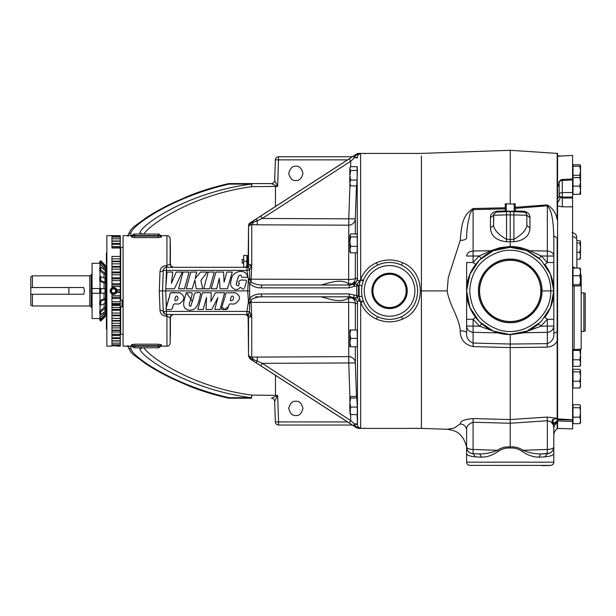 <?xml version="1.0" encoding="UTF-8"?>
<svg xmlns="http://www.w3.org/2000/svg" width="616" height="616" viewBox="0 0 616 616"><rect width="100%" height="100%" fill="white"/><g stroke="black" fill="none" stroke-linecap="round" stroke-linejoin="round"><path stroke-width="0.92" d="M330.515 296.804L344.644 296.804M402.741 262.778C426.133 271.979 426.172 309.81 402.741 319.026C393.955 322.761 385.162 322.761 376.368 319.026C368.899 315.577 363.663 310.002 360.676 302.317L360.576 301.778C358.597 300.269 357.557 300.816 357.457 303.426L357.419 303.488A6.707 6.707 90 0 0 354.239 297.805L350.596 296.804L262.863 296.804C258.728 296.635 254.862 297.559 251.259 299.569L251.236 299.584A2.949 1.371 -136.4 0 1 249.657 298.098C253.037 295.164 256.903 293.786 261.261 293.955L348.995 293.909L358.512 295.988L359.128 296.658L359.128 285.146L360.676 279.487C363.64 271.818 368.876 266.251 376.368 262.778C385.154 259.043 393.947 259.043 402.741 262.778L401.401 265.049C393.501 261.615 385.601 261.615 377.716 265.049C370.932 268.283 366.166 273.373 363.425 280.334L361.962 285.555L361.484 290.898L361.962 296.242L363.24 300.97L360.576 301.771L357.064 297.474L358.512 295.988L358.512 285.816L357.064 284.33L360.576 280.034L363.24 280.834L360.576 280.026C358.597 281.535 357.557 280.981 357.457 278.378L357.126 166.659M355.332 346.77L355.332 362.97L348.779 362.97L348.625 302.364L251.097 302.364L251.236 299.584A2.949 1.363 -136.3 0 1 249.642 298.121L249.657 283.707A2.949 1.371 -43.6 0 1 251.259 282.236C254.847 284.245 258.72 285.162 262.863 285L350.596 285L354.477 283.884L357.064 284.33M349.572 296.804C355.986 298.106 356.41 303.095 352.414 297.975L348.625 298.021C339.824 303.811 328.182 298.252 320.874 296.804M347.501 296.804A3.219 1.679 64.6 0 0 348.625 298.021L348.625 302.364A6.707 1.147 180 0 1 355.332 303.472L355.332 329.999M357.419 303.488L355.332 303.472A6.707 6.707 -90 0 0 352.414 297.975A3.219 2.472 -57 0 1 351.767 297.212M349.896 413.813L350.643 414.583L357.295 414.583L357.28 407.068L356.756 396.488L350.643 396.488L349.896 397.258L348.779 362.97L262.254 363.34L350.766 420.589L354.308 423.854L354.485 424.932L356.934 427.304L360.676 427.958L358.512 428.297A2.949 2.033 -92 0 1 357.064 427.365M357.295 408.3L357.349 413.813M251.751 357.111L251.751 316.501L247.131 314.507A3.219 2.479 -90 0 0 249.565 311.904L251.751 316.501L248.132 317.671L248.533 354.862A3.219 3.219 0 0 0 248.571 355.27L248.602 356.271L250.073 358.897L248.602 356.102L250.058 358.158A2.949 0.639 -57.8 0 0 250.073 358.712L252.29 360.175L250.104 358.735L250.466 358.335C249.896 357.203 250.335 356.803 251.775 357.134L251.775 357.134A3.219 3.172 179.9 0 1 251.728 357.134L348.625 356.625A6.707 6.576 180 0 1 355.332 362.97L356.479 396.488M357.103 414.583L357.457 424.701A6.707 0.747 -2 0 0 354.477 424.193L354.392 426.264M357.295 338.384L357.295 346.77L350.643 346.77L349.896 342.573L350.643 338.384L357.295 338.384L357.157 329.999L349.896 329.999L349.896 334.195L350.643 329.999M357.295 334.742L357.295 346.3M356.949 398.028L350.643 398.028L349.896 397.258L349.896 402.548L350.643 398.028M349.957 414.029L350.643 407.068L349.896 402.548L349.896 410.826L350.643 414.583M357.28 407.068L350.643 407.068M349.896 412.127L349.896 406.729M349.757 406.729L349.896 405.628M349.896 404.265L349.896 397.705M251.236 299.584L249.803 302.248L248.525 301.809L249.642 298.121M249.803 302.248L248.494 302.364L247.694 290.898L165.719 290.898L166.312 307.669L169.662 295.873C169.492 290.49 176.099 293.547 179.656 292.739L172.118 292.785C169.092 291.984 170.193 296.565 168.876 298.244L165.766 308.878C166.251 309.532 167.267 309.725 168.83 309.463C172.21 310.502 172.495 307.669 173.258 305.143C173.851 302.602 177.755 304.982 179.71 303.519C185.247 299.561 185.224 295.965 179.656 292.739M248.518 301.979L249.773 302.364A3.219 0.547 2.3 0 1 251.097 302.364L251.112 302.625A3.219 0.554 -8.6 0 0 249.719 302.887L248.471 303.211L248.494 302.364M255.679 296.804L262.863 296.804A2.949 1.602 -90 0 1 261.261 293.955M350.596 296.804A2.949 1.602 -90 0 1 348.995 293.909M357.064 297.474L354.239 297.805A2.949 1.394 -58.9 0 1 354.185 295.372M363.24 300.97L363.425 301.47L360.676 302.317L360.676 427.958C358.651 427.781 357.58 426.695 357.457 424.701L357.457 303.426A6.707 6.661 17.1 0 0 354.477 297.921L354.485 297.651M356.934 297.428A2.949 1.594 -84.8 0 1 356.764 295.888L356.764 285.916A2.949 1.594 -95.2 0 1 356.934 284.376M363.24 300.978L360.576 301.778L359.128 296.658L361.962 296.242M363.425 301.47C366.189 308.447 370.947 313.544 377.716 316.755C385.608 320.189 393.509 320.189 401.401 316.755A28.436 28.436 0 0 1 377.716 316.755L376.368 319.026M402.741 319.026L401.401 316.755C411.873 311.326 417.286 302.71 417.633 290.898C417.271 279.071 411.858 270.455 401.401 265.049A28.436 28.436 0 0 0 377.716 265.049L376.368 262.778M371.879 290.898A17.679 17.679 0 0 0 389.558 308.577A17.679 17.679 0 0 0 407.238 290.898A17.679 17.679 0 0 0 389.558 273.219A17.679 17.679 0 0 0 371.879 290.898M389.558 274.074A16.832 16.832 0 0 0 372.726 290.898A16.832 16.832 0 0 0 389.558 307.731A16.832 16.832 0 0 0 406.391 290.898A16.832 16.832 0 0 0 389.558 274.074M389.558 307.546A16.647 16.647 0 0 1 372.911 290.898A16.647 16.647 0 0 1 389.558 274.259A16.647 16.647 0 0 1 406.198 290.898A16.647 16.647 0 0 1 389.558 307.546M421.413 153.407L358.512 153.407L360.676 153.846L357.064 154.431A2.949 2.033 -88 0 1 358.512 153.5L356.741 154.031M460.252 423.885C460.314 421.028 464.595 419.257 473.088 418.572L510.21 419.558L510.21 423.238L473.088 422.26C468.368 423.947 466.212 426.595 466.612 430.199C466.258 426.465 464.133 424.362 460.252 423.885L454.223 428.074L447.201 429.29L421.413 428.382L358.512 428.397L356.764 427.881L356.934 427.304M421.413 428.397L421.413 156.041M359.682 428.236L360.245 428.182M557.164 418.749L557.164 421.051L553.106 423.308L552.56 423.069L552.683 423.462L552.159 422.414L552.406 419.804L556.579 418.226L547.123 417.086L510.21 419.558L510.21 344.044L547.331 343.643L547.123 347.155L510.21 347.578L473.088 346.592C464.595 344.698 460.314 339.439 460.252 330.8C459.128 317.101 449.203 304.882 447.201 290.891L448.255 277.639L460.221 240.409C461.407 228.882 461.369 215.631 473.103 208.539L505.259 207.785M510.225 203.78L510.24 150.304L421.413 153.399M421.413 193.547L421.413 290.891L447.201 290.891M460.252 330.8C464.133 330.938 466.258 331.57 466.62 332.694L466.62 326.064L473.088 326.064L473.088 319.273L475.537 317.317M553.807 319.281L553.807 326.072C553.445 329.76 551.282 331.839 547.331 332.309L547.331 343.643C552.082 341.688 554.238 338.269 553.807 333.379L553.807 326.072L547.331 326.072L547.331 319.281L553.807 319.281L553.807 290.906L550.496 307.577L541.056 321.714L526.926 331.162L509.809 334.496L493.247 331.062L479.24 321.583L469.9 307.484L466.62 290.898L469.892 274.328L479.217 260.245L493.193 250.766L510.171 247.301L526.873 250.612L541.025 260.06L550.488 274.212L553.807 290.906C553.753 300.493 550.781 309.301 544.883 317.325L547.331 319.281L540.817 326.226L523.1 332.879L510.21 334.719L497.328 332.879L473.088 332.301C469.138 331.832 466.982 329.752 466.62 326.064L466.62 290.744M460.221 240.409C464.11 240.225 466.243 239.424 466.628 237.999L466.628 237.999C466.612 233.364 467.059 228.374 467.975 223.015L469.554 215.908C469.769 213.714 470.955 211.611 473.103 209.617L473.096 256.048L479.171 255.956L481.204 258.358M466.62 262.516L466.62 290.891L466.62 262.516L473.096 262.516L479.171 255.956L490.883 250.735L492.107 251.243M466.62 319.273L473.088 319.273L479.602 326.218L473.088 326.064L473.088 343.035C468.345 340.979 466.181 337.53 466.62 332.694L466.62 290.898C466.027 314.045 486.655 334.865 509.809 334.496M481.604 323.793L479.602 326.218L498.105 332.779M506.768 334.357L505.998 334.288M473.088 346.592L473.088 343.035L510.21 344.044L510.21 334.496L522.314 332.779C527.997 331.231 533.502 328.236 538.823 323.8L540.817 326.226L547.331 326.072L547.331 332.309L522.314 332.779M478.424 290.898C477.993 307.938 493.254 323.123 510.217 322.699C527.211 323.107 542.419 307.962 542.011 290.898C542.442 273.858 527.18 258.674 510.217 259.105C493.224 258.697 478.016 273.843 478.424 290.898M510.217 260.098A30.8 30.8 0 0 0 479.417 290.898A30.8 30.8 0 0 0 510.217 321.706A30.8 30.8 0 0 0 541.017 290.898A30.8 30.8 0 0 0 510.217 260.098M510.217 321.521A30.615 30.615 0 0 1 479.595 290.898A30.615 30.615 0 0 1 510.217 260.283A30.615 30.615 0 0 1 540.833 290.898A30.615 30.615 0 0 1 510.217 321.521M542.011 290.898L553.807 290.906C553.761 281.312 550.789 272.503 544.89 264.48L547.339 262.524L553.815 262.524L553.815 235.836L557.164 238.061L557.164 429.09C555.293 429.96 554.177 431.878 553.807 434.85L553.807 434.842M539.231 258.366L528.328 251.243L529.552 250.735L541.264 255.963L547.339 262.524L547.339 256.056L553.815 256.056C553.445 253.076 551.289 251.397 547.339 251.02L547.339 256.056L541.264 255.963L539.231 258.366M504.943 247.624L510.217 247.301C514.645 247.501 514.183 247.278 519.712 248.348L528.328 251.243M505.79 247.532L506.545 247.455M507.807 247.37L509.039 247.316M553.807 290.906L553.815 262.524M475.544 264.472L473.096 262.516L473.096 256.048L466.62 256.048C466.99 253.068 469.146 251.39 473.096 251.012L490.883 250.735L500.107 247.632L510.217 246.5C517.224 246.6 523.669 248.009 529.552 250.735L547.339 251.02L547.347 205.767L515.184 208.393M510.217 247.301L510.217 241.703L506.529 241.765C496.219 240.517 490.867 235.905 490.482 227.92L490.482 217.664L493.593 215.246L493.801 214.099L496.696 212.027L506.537 211.688L506.537 214.907L493.593 215.246L493.585 225.502L490.482 227.92M515.184 210.934L523.754 211.234C527.912 212.058 529.983 214.206 529.96 217.671L529.96 227.928C529.575 235.905 524.224 240.517 513.906 241.765L510.217 241.703L510.225 211.558L524.616 212.181L526.349 213.506L526.857 215.254L529.96 217.671M523.754 211.234L523.754 212.035C525.648 212.274 526.68 213.344 526.857 215.254L513.906 214.907L513.913 211.688M502.849 211.819L510.225 211.558M506.806 203.78L506.267 204.104L506.267 211.234L514.183 211.234L514.183 204.104L505.259 203.78L505.259 211.558M515.184 211.558L515.184 203.78L513.644 203.78M506.267 211.234L505.259 211.234M506.267 204.104L505.259 204.104M515.184 211.234L514.183 211.234M515.184 204.104L514.183 204.104M529.96 227.928L526.857 225.51C526.126 230.122 521.806 234.735 513.906 239.347L513.906 241.765M506.529 241.765L506.529 239.347C498.629 234.727 494.317 230.115 493.585 225.502L493.801 214.099M523.754 212.035L517.594 211.819L523.754 212.035M496.696 212.027L496.696 211.234L505.259 210.934M490.482 217.664C490.459 214.206 492.531 212.058 496.696 211.234M515.184 207.322L547.139 204.897L547.347 205.767C552.968 211.727 553.214 225.464 553.815 235.836L553.807 333.379L557.164 331.662L557.164 237.868M547.123 347.155C551.513 346.808 554.854 344.837 557.164 341.241L557.164 331.662M547.139 204.897C552.737 208.116 556.079 213.036 557.164 219.658L557.164 153.407L557.565 153.407L557.565 428.397L572.587 428.921L572.587 419.912L557.565 419.719M557.164 341.241L557.164 418.187M556.602 418.58L557.164 418.541M547.123 417.086L547.331 420.743C551.59 421.475 553.745 424.054 553.807 428.49C553.853 426.141 554.97 424.285 557.164 422.938L557.164 422.106L553.776 424.332L552.775 424L552.329 420.112M481.604 457.141L479.602 453.923C485.447 453.992 491.352 452.783 497.32 450.304C503.233 446.939 504.527 446.923 510.21 446.862L510.21 423.238L547.331 420.743L547.331 449.457L523.092 450.304C519.242 447.732 514.945 446.585 510.21 446.862L510.21 448.048C505.782 447.732 501.747 448.879 498.105 451.482C492.423 455.309 486.917 457.188 481.604 457.141L475.537 456.91C469.646 456.248 466.674 455.101 466.62 453.468L466.612 462.169C466.789 464.071 467.829 465.142 469.723 465.388L550.696 465.396C552.598 465.149 553.63 464.079 553.807 462.177C553.63 464.079 552.598 465.149 550.696 465.396L542.011 465.696M544.883 456.918L538.815 457.149L540.817 453.93L549.487 453.268L551.605 451.967L553.16 449.865L553.807 447L553.807 453.476C553.753 455.108 550.781 456.256 544.883 456.918L547.331 453.699L540.817 453.93C534.973 453.992 529.067 452.783 523.092 450.304L522.314 451.482C518.672 448.879 514.637 447.732 510.21 448.048M538.815 457.149C533.495 457.195 527.997 455.309 522.314 451.482M540.817 453.93L547.331 453.699C551.235 453.23 553.391 450.997 553.807 447L553.807 447.216M547.339 453.699L547.331 449.457C551.282 449.272 553.438 448.456 553.807 447L553.807 462.177L466.612 462.169L466.612 446.993C466.982 448.448 469.138 449.272 473.088 449.457L473.088 453.692C469.138 453.191 466.982 450.958 466.612 446.993L466.612 430.199L466.612 446.993C467.028 450.989 469.184 453.222 473.088 453.692L475.537 456.91M553.807 447.154L553.807 453.515M473.088 418.572L473.088 449.457L497.32 450.304L498.105 451.482M473.088 453.692L479.602 453.923L473.088 453.692M557.164 422.946L557.164 422.106M557.164 408.5L557.164 416.416M557.565 205.89L557.565 198.491A6.707 4.451 0 0 0 559.174 195.595L560.106 197.235L562.285 197.99L562.285 206.822L557.565 205.89M553.776 424.332L553.106 423.308L553.106 419.434M553.638 423.685L552.336 422.953M552.56 423.069L552.329 422.538M552.683 423.462L552.29 422.33L552.683 423.462M552.067 420.728L552.329 422.899M552.329 419.804L552.29 422.33M552.259 420.613L552.544 419.704L552.259 420.613M552.775 424L552.159 422.414M557.164 419.519L557.164 418.595L553.361 419.327L552.298 420.228L552.329 419.765M557.164 179.533L557.164 153.407L510.24 150.304M360.606 153.731L360.676 279.487L363.425 280.334M354.485 284.153L354.285 286.363L358.512 285.816L359.128 285.146L361.962 285.555M357.426 423.939L354.308 423.854A2.949 1.332 -57.9 0 0 354.277 426.195L356.764 427.789L354.285 426.195L354.485 424.932M358.512 428.397L356.764 427.789M354.277 426.195L349.226 422.969L350.766 420.589L350.55 414.53M349.226 422.969L260.722 365.712L262.254 363.34L257.326 361.107A2.949 0.585 -56.6 0 1 255.786 362.485L252.29 360.175A2.949 0.624 -56.4 0 0 253.238 359.551L257.326 361.107L257.195 356.987M260.722 365.712L255.786 362.485M250.058 358.158L253.238 359.551A6.707 2.171 -93.2 0 0 251.775 357.134M357.419 278.317A6.707 6.707 90 0 1 354.239 283.999A2.949 1.394 -121.1 0 0 354.185 286.425L354.477 283.884A6.707 6.661 162.9 0 0 357.457 278.378L355.332 278.332A6.707 6.707 -90 0 1 352.414 283.83C356.402 278.709 355.994 283.691 349.572 285M354.185 286.425L348.995 287.895A2.949 1.602 -90 0 1 350.596 285M348.995 287.895L261.261 287.849A2.949 1.602 -90 0 1 262.863 285L268.538 285M261.261 287.849C256.903 288.019 253.037 286.64 249.657 283.707L249.642 283.683A2.949 1.363 -43.7 0 1 251.236 282.22L251.259 282.236M249.803 279.556L251.236 282.22L251.097 279.441A3.219 0.547 -2.3 0 1 249.773 279.441L248.518 279.826M249.642 283.683L248.44 279.98L246.908 270.401L249.457 269.947L249.719 278.917A3.219 0.554 -171.4 0 0 251.112 279.179L348.625 279.441A6.707 1.147 180 0 0 355.332 278.332L355.332 252.876M249.441 290.898L247.694 290.898L248.471 278.594L249.719 279.171L248.471 278.594L248.494 279.441M357.064 154.431L356.764 153.923A3.219 3.219 0 0 1 358.512 153.407M356.934 154.493L354.485 156.872L354.285 155.602L356.764 154.015M354.485 156.872L354.285 155.602A2.949 1.332 -122.1 0 0 354.308 157.942L350.766 161.207L349.226 158.836L354.277 155.609M360.676 153.846C358.651 154.023 357.58 155.109 357.457 157.103A6.707 0.747 -178 0 1 354.477 157.611L357.426 157.858M350.573 166.751L350.766 161.207L262.254 218.464L260.722 216.093L349.226 158.836M320.874 285C328.143 283.583 339.778 277.978 348.625 283.784L348.779 218.834L262.254 218.464L257.326 220.697A2.949 0.585 -123.4 0 0 255.786 219.311L260.722 216.093M356.464 185.878L355.332 218.834A6.707 6.576 180 0 1 348.625 225.171L257.195 224.817L257.326 220.697L253.238 222.253A2.949 0.624 -123.6 0 0 252.29 221.629L255.786 219.311M250.058 223.647L248.602 225.702L250.073 223.092A2.949 0.639 -122.2 0 0 250.058 223.647L250.466 223.469C249.896 224.601 250.335 225.002 251.775 224.671L251.728 224.671A3.219 3.172 0.1 0 1 251.775 224.671A6.707 2.171 -86.8 0 0 253.238 222.253L250.466 223.469L250.104 223.069L252.29 221.629M251.728 224.671C249.734 225.071 248.687 225.803 248.571 226.865L248.602 225.533A3.219 3.219 0 0 1 250.073 222.907L250.104 223.069M248.602 356.271L248.571 354.931C248.679 355.994 249.734 356.726 251.728 357.134L251.189 357.165M250.073 222.907L356.764 153.923M248.595 226.857L248.602 225.533M251.775 224.671L257.195 224.817M357.295 168.715L357.349 171.171M275.468 285L290.498 285M170.386 336.097L170.386 317.663L170.147 343.058A3.219 3.219 0 0 1 166.928 346.169L166.928 316.254L166.436 316.254C162.601 315.9 160.453 313.944 160.006 310.379L159.282 290.898L160.006 271.425C160.46 267.852 162.609 265.896 166.436 265.55L170.386 264.141L170.386 245.707L170.386 264.141L171.279 266.358L173.504 267.29L171.279 266.358M170.455 264.78L170.609 265.319M170.909 265.896L171.256 266.335M170.447 317.04L170.147 317.671L166.928 316.254L166.928 314.507M247.301 266.412L247.162 255.432L243.697 255.432L243.666 267.182L243.666 255.432M246.87 267.182L246.87 255.432M245.969 267.182L243.697 267.182M246.87 261.307L243.697 261.307M243.543 259.79L242.204 259.428L242.204 263.186L243.543 262.824M245.145 267.29L247.955 265.373L248.132 264.133L248.533 226.934L248.533 264.118L251.751 265.304L251.751 224.694M173.427 267.29L172.842 267.221M245.846 314.591L247.894 316.247M246.439 314.791L245.969 314.622M268.538 296.804L262.863 296.804L268.538 296.804M127.697 236.136L129.314 235.474L130.815 235.635L123.084 235.635L123.084 346.169L130.815 346.169L129.314 346.331L127.697 345.668C131.77 355.163 131.716 353.053 145.415 363.532C152.637 368.399 161.692 373.481 172.572 378.778L188.226 385.678C200.362 390.667 213.752 394.825 228.413 398.136L228.413 398.136A3.219 1.001 -77.7 0 0 229.098 397.69L229.098 398.213L251.266 398.213A3.219 0.57 90 0 0 251.836 395.102C193.285 387.41 150.127 357.511 143.913 347.855L143.682 347.778M158.289 347.778A1.609 1.609 0 0 0 159.891 346.354A1.609 1.609 0 0 1 158.289 347.778L158.289 347.778A1.609 1.609 0 0 0 159.891 346.354L159.891 346.354A1.609 1.571 6.6 0 1 161.484 344.96L161.076 346.169L166.928 346.169M130.815 346.169L131.778 346.169L131.562 344.714L134.627 344.182L158.235 344.182L161.292 344.714A1.609 1.471 -57.7 0 0 159.79 346.223L158.235 345.684L134.627 345.684L133.071 346.223L133.272 347.162A1.609 1.609 -30.1 0 0 132.009 346.554L131.778 346.169A1.609 1.609 150 0 1 133.171 346.97A1.609 1.609 150 0 0 131.778 346.169L130.815 346.169L130.908 348.664C131.293 355.748 172.095 384.808 229.098 397.69L251.266 397.69C186.771 389.358 139.678 355.825 139.955 348.664L139.986 347.778M158.235 237.614L158.235 235.582L159.79 235.582A1.609 1.471 -122.3 0 0 161.292 237.091L158.235 237.614L134.627 237.614L131.562 237.091L132.009 235.25A1.609 1.609 -149.9 0 0 133.272 234.642L133.071 235.582L134.627 236.12L158.235 236.12L159.891 235.451A1.609 1.571 173.4 0 0 161.484 236.837L161.076 235.635L166.928 235.635C168.83 235.812 169.901 236.844 170.147 238.746L170.147 264.133A3.219 3.219 90 0 0 173.365 267.29M159.891 346.354L158.235 346.223L158.235 347.778L134.565 347.778A1.609 1.609 0 0 1 132.971 346.354A1.609 1.571 173.4 0 0 131.37 344.96M131.562 344.714A1.609 1.471 -122.3 0 1 133.071 346.223L158.235 346.223L158.235 344.182M131.816 346.223A1.609 1.609 148.8 0 1 133.195 347L132.009 346.554M132.463 235.189L133.195 234.804A1.609 1.609 0 0 1 134.565 234.026L158.289 234.026L158.235 235.582L133.071 235.582A1.609 1.471 -57.7 0 1 131.562 237.091M132.009 235.25L132.502 235.173M134.534 234.026L133.272 234.642A1.609 1.609 -90 0 1 134.534 234.026L134.565 234.026A1.609 1.609 0 0 0 132.971 235.451A1.609 1.571 6.6 0 1 131.37 236.837M133.171 234.827A1.609 1.609 30 0 1 131.778 235.635L130.815 235.635L131.778 235.635A1.609 1.609 -150 0 0 133.171 234.827L133.171 234.835M133.195 347A1.609 1.609 0 0 0 134.565 347.778L134.534 347.778A1.609 1.609 90 0 1 133.272 347.162L134.534 347.778M158.289 234.026A1.609 1.609 0 0 1 159.891 235.451A1.609 1.609 0 0 0 158.289 234.026A1.609 1.609 0 0 1 159.891 235.451M173.365 314.507A3.219 3.219 -90 0 0 170.147 317.671L170.147 343.058M160.006 310.379A3.219 1.132 -2 0 1 163.225 311.403L162.509 290.898L163.225 311.403L165.073 314.206M163.294 269.831L162.509 290.898L159.282 290.898M165.727 267.375L166.436 267.29A3.219 3.219 0 0 0 163.225 270.401A3.219 1.132 2 0 1 160.006 271.425M164.534 267.921L164.079 268.322M163.717 268.784L163.463 269.292M143.682 234.026L143.928 234.026A20.12 15.3 170.5 0 1 143.913 233.949C150.127 224.293 193.285 194.386 251.836 186.694A3.219 0.578 83.2 0 0 251.266 184.107L251.266 183.591A3.219 0.57 90 0 1 251.836 186.694L277.3 186.417L271.433 183.591L229.098 183.591L229.098 184.107A3.219 1.001 -102.3 0 0 228.413 183.66L228.413 183.66A3.219 3.219 0 0 1 229.098 183.591M290.498 296.804L262.863 296.804M139.986 234.026L139.955 233.141C139.678 225.98 186.771 192.446 251.266 184.107L229.098 184.107C172.095 196.997 131.293 226.057 130.908 233.141L130.815 235.635M347.57 159.867L275.36 159.867L274.644 180.488A3.219 3.219 -90 0 1 271.433 183.591A3.219 3.219 0 0 0 274.644 180.48L277.662 186.209L277.3 186.417M277.662 186.209L278.578 156.764A3.219 3.219 0 0 0 275.36 159.867M278.578 156.764L352.375 156.764M352.375 425.04L278.578 425.04A3.219 3.219 0 0 1 275.36 421.937L274.644 401.316L277.662 395.588L278.578 421.937L275.36 421.937M271.433 398.213A3.219 3.219 -90 0 1 274.644 401.316A3.219 3.219 0 0 0 271.425 398.213L277.662 395.588M251.266 398.213L251.266 397.69A3.219 0.578 96.8 0 0 251.836 395.102L277.3 395.387M349.95 184.746L348.779 218.834L355.332 218.834L355.332 233.957M347.501 285A3.219 1.679 -64.6 0 1 348.625 283.784L352.414 283.83A3.219 2.472 -123 0 0 351.767 284.592M247.131 314.507L246.908 314.507A3.219 2.587 -90 0 0 249.457 311.85L249.719 302.887L248.471 303.211L248.44 301.825L246.908 311.403L249.565 311.904M244.39 288.804C241.795 289.928 241.203 287.064 239.986 287.426C238.715 289.327 237.006 289.959 234.842 289.32C230.754 287.426 229.614 284.176 231.408 279.564C231.485 271.017 246.554 267.698 247.609 277.185L241.765 277.323C241.264 274.751 240.117 274.459 238.33 276.43C238.23 279.163 233.81 286.355 238.661 285.639L239.331 283.437C238.477 283.391 238.369 282.729 239 281.45C239.84 280.126 241.441 279.71 243.82 280.211C246.454 279.695 247.162 280.65 245.93 283.075L244.652 287.741M236.244 284.584L236.444 283.63M236.66 282.836L238.377 276.307M192.5 301.378L186.371 292.739C184.854 298.252 179.71 309.247 189.536 310.141C198.344 310.495 198.837 300.061 200.724 293.801C200.416 292.631 199.06 292.277 196.658 292.746C194.856 292.746 193.948 293.901 193.932 296.211L190.691 306.337C187.087 305.875 191.276 299.938 191.283 297.243C192.207 295.164 192.377 293.663 191.792 292.739L186.371 292.739C184.854 298.252 179.71 309.247 189.536 310.141C198.344 310.495 198.837 300.061 200.724 293.801M193.593 297.428L193.216 298.783M222.091 307.215L224.455 309.463L228.397 306.606M167.744 309.425L168.83 309.463M224.455 309.463C227.82 310.495 228.105 307.7 228.875 305.174C229.429 302.579 233.364 304.989 235.32 303.526C240.871 299.569 240.856 295.98 235.281 292.739L227.758 292.785C224.725 291.945 225.818 296.542 224.501 298.236L221.383 308.909C221.899 309.532 222.923 309.717 224.455 309.463M211.25 292.739L202.425 292.746L197.859 309.463L203.157 309.463L206.545 297.443L206.044 309.463L211.796 309.463L217.879 297.62L214.807 309.463L220.066 309.463L224.617 292.739L215.407 292.739L210.911 301.64L211.25 292.739M163.225 270.401L166.436 270.401L165.858 287.002M162.509 290.898L165.719 290.898L165.796 288.804M166.374 309.502L166.436 314.507A3.219 3.219 0 0 1 163.225 311.403L246.908 311.403L246.908 314.507L166.436 314.507L166.436 316.254M166.436 265.55L166.436 267.29L246.908 267.29A3.219 2.587 90 0 1 249.457 269.947L249.565 269.9A3.219 2.479 90 0 0 247.131 267.29L250.789 265.45M166.436 267.29L166.436 270.401L246.908 270.401L247.131 267.29M251.112 279.179L251.698 265.619L249.565 269.9M250.789 316.355A3.219 1.178 -15.4 0 0 251.698 316.193M248.533 354.862L248.533 317.679A3.219 3.219 90 0 0 245.314 314.507M251.112 302.625L251.698 316.177M245.314 267.29A3.219 3.219 90 0 0 248.533 264.118L248.132 264.133M350.643 185.878L349.896 182.975L349.896 184.654L350.643 185.878L356.803 185.878L357.295 173.604L357.295 170.455L350.643 170.455L349.896 168.561L350.643 166.659L357.295 166.659L357.295 170.455M357.295 235.497L357.295 236.914L350.643 236.914L349.896 235.435L350.643 233.957L357.172 233.957L357.295 247.062M349.896 249.149L349.896 245.976L349.896 251.805L350.643 252.876L357.049 252.876L357.295 246.369L350.643 246.369L349.896 241.641L350.643 236.914M357.295 236.914L357.295 246.369M350.134 234.611L349.896 245.976M349.896 242.073L349.896 241.641M350.643 252.876L349.896 249.626L350.643 246.369M349.757 245.846L349.896 243.72M349.757 242.042L349.896 235.227M295.857 401.278C292.492 400.877 290.113 403.249 288.735 408.408C290.113 413.567 292.492 415.939 295.857 415.531C299.23 415.939 301.601 413.567 302.987 408.408C301.601 403.249 299.23 400.877 295.857 401.278M295.857 166.266C292.492 165.866 290.113 168.237 288.735 173.396C290.113 178.548 292.492 180.927 295.857 180.519C299.23 180.927 301.601 178.548 302.987 173.396C301.601 168.237 299.23 165.866 295.857 166.266M170.386 317.663L171.279 315.446L173.504 314.507M248.132 317.671L247.955 316.431M123.084 305.79L122.045 306.837L122.045 300.131L120.274 300.131M120.274 304.381L120.274 304.828L111.958 304.828M111.958 305.436L120.274 305.436L120.274 309.378L111.958 309.378M111.958 346.084L111.958 293.947C109.54 291.915 109.54 289.882 111.958 287.849L111.958 256.441L120.274 256.441L120.274 235.651L106.861 235.635L106.861 346.169L111.958 346.084M120.274 248.002L111.958 248.002L111.958 235.635M111.157 346.115L110.649 346.138M116.247 293.07A3.45 3.45 0 0 1 113.567 294.348L111.958 293.947A3.45 3.45 0 0 0 113.567 294.348L116.609 292.523L120.274 292.538L120.274 256.441M111.958 287.849L113.567 287.456C115.646 288.034 116.724 288.796 116.809 289.743L116.601 292.531L120.274 292.538L120.274 297.328L111.958 297.328M116.647 289.358A3.45 3.45 0 0 1 116.847 289.843M120.274 291.145L117.001 291.145A3.45 3.45 0 0 1 116.386 292.885M113.567 294.248A3.349 3.349 0 0 0 116.909 290.898A3.349 3.349 0 0 0 113.567 287.556A3.349 3.349 0 0 0 110.218 290.898A3.349 3.349 0 0 0 113.567 294.248M116.817 289.751L120.274 289.736M111.958 261.13L120.274 261.13M111.958 266.42L120.274 266.42M111.958 272.002L120.274 272.002M111.958 277.793L120.274 277.793M111.958 283.73L120.274 283.73M106.861 252.475L106.399 252.937L106.399 328.859L106.861 329.321M106.399 269.315L105.505 269.315M105.013 311.565L100.731 314.761L99.746 314.021L99.746 311.041L100.731 311.781L105.013 308.585L105.013 311.565L105.505 307.707L105.374 315.623M105.013 303.426L100.731 305.182L99.746 304.774L99.746 300.708L100.731 301.108L105.013 299.361L105.013 303.426L105.505 302.949L105.505 298.883L105.505 307.707L104.104 307.707L104.104 303.804M100.731 276.623L100.731 280.696L99.746 281.096L99.746 277.023L100.731 276.623L105.013 278.37L105.013 282.444L105.505 282.921L105.505 278.856L105.505 298.883L104.104 298.883L104.027 293.131M105.013 273.219L100.731 270.024L99.746 270.755L99.746 267.775L100.731 267.044L105.013 270.239L105.505 274.097L105.505 278.856L105.013 278.37M106.399 312.481L105.505 312.481M99.923 262.362L99.746 261.715L100.731 260.73L105.013 265.011L105.505 266.181L105.505 271.117L105.013 270.239M104.104 313.629L105.505 313.629L105.013 314.753L100.731 318.842L99.746 317.902L104.027 313.814L104.104 312.243M104.027 288.673L104.104 282.921L99.746 281.096M104.104 278.001L104.027 273.951L99.746 270.755M104.104 269.562L104.027 267.991L99.746 263.902L100.731 262.963L105.013 267.051L105.505 268.176L104.104 268.176M100.031 264.179L100.031 267.567M100.031 270.971L100.031 276.907M100.031 281.212L100.031 288.511L103.357 288.673M100.031 300.593L100.031 293.285L103.357 293.131M100.031 304.889L100.031 310.834M100.031 314.237L100.031 317.625M100.031 293.285L92.092 293.285L92.092 318.541L99.746 318.541M99.746 263.263L92.092 263.263L92.092 288.511L100.031 288.511M92.092 288.511L92.092 293.285M92.5 293.409L91.091 293.409L90.929 290.898L91.091 288.396L92.5 288.396M32.409 305.975L30.8 305.051L30.8 276.753L32.409 275.822L32.409 287.526L83.707 287.526L84.454 290.898L83.707 294.271L32.409 294.271L32.409 305.975L89.767 305.975L91.16 306.783L92.092 308.385M32.409 287.526L30.8 287.526M30.8 294.271L32.409 294.271M100.731 267.044L100.731 270.024M99.746 263.902L99.746 262.524L100.731 261.584L105.013 265.673L105.505 266.797M100.731 261.584L100.731 262.963M99.923 319.442L99.746 320.081L100.731 321.067L105.013 316.793L105.505 315.623M99.746 320.081L100.162 319.673M105.505 315.007L105.013 316.131L100.731 320.212L99.746 319.273L99.746 317.902M100.731 318.842L100.731 320.212M105.013 308.585L105.505 307.707M100.731 311.781L100.731 314.761M99.746 311.041L104.104 307.707M105.013 299.361L105.505 298.883M100.731 301.108L100.731 305.182M99.746 300.708L104.104 298.883M105.505 293.131L99.746 293.131L99.746 288.673L105.505 288.673L105.013 288.673L105.013 293.131L105.505 293.131M100.731 288.673L100.731 293.131M100.162 262.131L99.746 261.715M105.013 282.444L100.731 280.696M105.505 282.921L104.104 282.921M105.505 274.097L104.104 274.097M123.084 247.47L120.674 247.47A0.4 0.4 0 0 1 120.274 247.062M123.084 334.334L120.674 334.334L120.674 306.837M120.274 334.734A0.4 0.4 0 0 1 120.674 334.334M120.274 237.091L111.958 237.091L120.274 237.091M120.274 238.831L111.958 238.831L120.274 238.8M120.274 298.506L120.274 297.328M111.958 304.473L120.274 304.473L120.274 298.544L111.958 298.544M120.274 310.094L120.274 309.378M111.958 340.787L120.274 340.787L120.274 310.248L111.958 310.248M111.958 343.127L120.274 343.127L120.274 340.856L111.958 340.856M117.001 346.146L120.274 346.146L120.274 343.158L111.958 343.158M111.958 241.156L120.274 241.156M111.958 244.105L120.274 244.105M120.274 246.5L111.958 246.5L111.958 247.632L120.274 247.632M120.274 345.83L111.958 345.83M120.274 344.814L111.958 344.814L120.274 344.821M120.274 337.807L111.958 337.807M120.274 334.249L111.958 334.249M120.274 330.137L111.958 330.137M120.274 325.541L111.958 325.541M120.274 320.497L111.958 320.497M120.274 315.092L111.958 315.092M120.274 303.434L111.958 303.434M120.274 284.954L111.958 284.954M120.274 278.848L111.958 278.848M120.274 272.88L111.958 272.88M120.274 267.151L111.958 267.151M120.274 261.715L111.958 261.715M120.274 244.252L111.958 244.252M120.274 241.233L111.958 241.233M120.274 236.028L111.958 236.028M113.567 288.481A2.418 2.418 0 0 0 111.465 292.115A2.418 2.418 0 0 0 115.985 290.898A2.418 2.418 0 0 0 113.567 288.481L111.465 289.689L111.465 292.115L113.567 293.324L115.662 292.115L115.662 289.689L114.614 289.089A2.094 2.094 0 0 0 112.52 289.089L111.465 289.689M111.465 289.736L111.465 290.898A2.094 2.094 0 0 0 114.614 292.715L115.662 292.115L115.662 289.689M112.52 292.715L113.637 293.278M112.52 289.089A2.094 2.094 0 0 0 111.465 290.898L111.465 292.069M114.614 292.715A2.094 2.094 0 0 0 114.614 289.089M357.103 180.072L350.643 180.072L349.896 175.267L350.643 170.455M349.896 181.404L349.757 179.556L349.896 182.975L350.643 180.072M349.896 179.556L349.896 167.883L350.643 166.659M349.757 174.882L349.896 167.945M349.757 179.433L349.896 176.7M350.643 338.384L349.896 334.195L349.896 346.77L350.643 346.77M349.896 337.229L349.896 331.123M349.896 339.601L349.896 345.715M557.565 418.865L572.587 419.765L572.587 206.845L562.285 206.822M557.565 397.282L557.565 395.048M573.019 194.225L572.587 194.225L572.587 155.432L557.565 156.233M572.587 420.42L572.587 419.912M572.587 179.926C572.587 178.694 572.587 178.694 572.587 179.926C572.587 178.694 572.587 178.694 572.587 179.926L562.285 180.434L562.285 192.538L572.587 192.538L572.587 206.845M572.587 419.334L572.587 419.765M559.174 195.595L559.174 194.818A3.219 2.279 0 0 0 562.285 197.089L572.587 197.051M573.019 284.684L573.019 268.06L579.81 268.06L580.557 271.902L579.81 275.737L580.557 280.211L579.81 284.684L580.557 285.393L579.81 285.955L573.019 285.955L573.019 284.684L579.81 284.684M573.019 275.737L579.81 275.737M580.557 268.699L579.81 268.06M580.557 285.316L580.511 268.553M580.557 194.225L573.019 194.356L573.019 177.593L579.81 177.593L580.557 181.851L579.81 186.109L580.557 190.229L579.81 194.356L580.557 194.225L580.557 177.462L579.81 177.593M573.019 186.109L579.81 186.109M573.019 177.593L580.557 177.462L580.557 170.763L579.81 175.283L580.403 177.4M579.81 177.323L580.557 177.454M573.019 177.323L573.019 166.251L579.81 166.251L580.557 170.763L580.557 165.504L579.81 166.251M573.019 175.283L579.81 175.283M573.019 166.251L573.019 164.757L579.81 164.757L580.557 165.504M576.884 252.298L579.81 252.298L580.557 255.771L579.81 259.236L580.557 258.05M576.884 242.981L579.81 242.981L580.557 247.64L579.81 252.298M576.884 240.602L579.81 240.602L580.557 241.795L579.81 242.981M580.403 241.272L580.557 241.795L580.403 241.272M576.884 259.236L579.81 259.236M580.403 258.566L580.557 241.795M579.81 366.358L573.019 366.358L573.019 350.358L579.81 350.358L580.557 355.078L579.81 359.806L580.557 363.086L579.81 366.358L580.557 365.296L580.557 349.233M573.019 359.806L579.81 359.806M573.019 350.358L573.019 349.557M580.557 348.91L579.81 350.358M579.81 388.011L573.019 388.011L573.019 371.864L579.81 371.864L580.557 376.553L579.81 381.235L580.557 384.623L579.81 388.011L580.557 386.717M573.019 381.235L579.81 381.235M573.019 371.864L573.019 369.261L579.81 369.261L580.557 370.562L579.81 371.864M580.372 369.939L580.557 370.562L580.372 369.939M580.372 387.341L580.557 370.562M579.81 423.669L573.019 423.669L573.019 404.735L579.81 404.735L580.311 405.39L580.557 406.221L579.81 407.715L580.557 412.443L579.81 417.178L580.557 420.42L579.81 423.669L580.557 422.584L580.311 405.39M573.019 417.178L579.81 417.178M573.019 407.715L579.81 407.715M580.557 275.059L581.173 275.082L581.173 349.21L572.587 349.626M581.173 331.423L583.86 331.423L583.86 292.87L581.173 292.87M583.86 292.87L585.2 293.424L585.2 330.869L583.86 331.423M572.587 267.051A5.097 3.604 0 0 1 575.398 268.06M576.884 240.186L576.884 268.06L576.884 240.186C576.884 237.014 576.884 237.014 576.884 240.186A5.097 3.604 0 0 0 572.587 236.629M560.106 197.235A6.707 3.119 -52.5 0 1 557.565 202.787M557.565 184.515A6.707 3.611 56.5 0 0 559.035 184.192L559.174 183.491A6.707 5.02 -0 0 1 557.565 186.748M557.565 182.837L559.197 182.336M572.587 178.979L562.239 179.495L562.285 180.434A3.219 2.279 0 0 0 559.174 182.706L559.174 194.818A3.219 2.279 0 0 1 562.285 192.538L562.285 197.99L572.587 198.021M572.587 421.382L557.565 420.998M557.565 155.956L560.575 155.848M167.013 272.072L172.757 272.072L171.394 283.337L176.214 272.072L182.274 272.072L174.39 288.804L165.719 288.804L167.013 272.072M190.752 272.072L196.766 272.072L195.133 278.771L200.454 272.072L207.23 272.072L200.878 280.449L202.749 288.804L196.234 288.804L194.864 280.064L192.231 288.804L186.201 288.804L190.752 272.072M183.067 272.072L189.074 272.072L184.477 288.804L178.54 288.804L183.067 272.072M208.223 272.072L214.229 272.072L209.632 288.804L203.696 288.804L208.223 272.072M215.939 272.072L223.616 272.072L224.085 282.197L226.857 272.072L232.24 272.072L227.496 288.796L220.066 288.796L219.327 278.201L216.647 288.804L211.234 288.804L215.939 272.072M232.555 300.108C234.673 298.76 232.886 294.225 231.293 296.835C230.469 298.729 229.46 302.233 232.555 300.108M176.931 300.108C179.064 298.745 177.231 294.225 175.668 296.835C174.829 298.752 173.858 302.233 176.931 300.108C179.064 298.745 177.231 294.225 175.668 296.835M231.293 296.835L230.869 298.09M344.644 285L330.515 285M364.225 290.898A25.333 25.333 0 0 0 389.558 316.231A25.333 25.333 0 0 0 414.891 290.898A25.333 25.333 0 0 0 389.558 265.573A25.333 25.333 0 0 0 364.225 290.898M550.704 290.906C551.643 316.716 523.893 337.76 499.291 329.883C480.742 323.485 470.886 310.487 469.723 290.898C470.886 271.302 480.742 258.304 499.299 251.913C523.9 244.044 551.651 265.088 550.704 290.906M526.857 215.254L526.857 225.51L526.857 215.254M513.906 214.907L506.537 214.907L506.529 239.347L513.906 239.347L513.906 214.907M473.103 208.539L473.103 209.617L505.259 208.855M553.807 447.085L553.815 428.22M166.928 267.29L166.928 235.635M134.627 344.182L134.627 347.778M134.627 234.026L134.627 237.614M131.816 235.582A1.609 1.609 -148.8 0 0 133.195 234.804M139.955 233.141A3.219 3.196 -2 0 1 142.18 234.026M130.908 233.141A3.219 3.196 -178 0 0 127.766 235.635M347.57 421.937L278.578 421.937L278.578 425.04M127.766 346.169A3.219 3.196 -2 0 0 130.908 348.664M142.18 347.778A3.219 3.196 -178 0 1 139.955 348.664M275.468 375.313L275.468 395.102M275.468 206.483L275.468 186.694M32.409 275.822L89.767 275.822L89.767 305.975M89.767 275.822L91.16 275.021L91.16 288.396M68.892 294.271L68.892 287.526M91.16 293.409L91.16 306.783M105.013 265.673L105.013 267.051M105.013 314.753L105.013 316.131M120.674 300.131L120.674 247.47M111.958 340.987L120.274 340.987M111.958 338.577L120.274 338.577M111.958 335.558L120.274 335.558M111.958 331.986L120.274 331.986M111.958 327.889L120.274 327.889M111.958 323.338L120.274 323.338M111.958 318.372L120.274 318.372M111.958 313.059L120.274 313.059M111.958 307.469L120.274 307.469M111.958 301.671L120.274 301.671M111.958 295.742L120.274 295.742M111.958 286.532L120.274 286.532M111.958 280.596L120.274 280.596M111.958 274.782L120.274 274.782M111.958 269.177L120.274 269.177M111.958 263.84L120.274 263.84M111.958 258.843L120.274 258.843M111.958 243.443L120.274 243.443M111.958 240.979L120.274 240.979M574.112 285.955L574.112 349.465M466.62 290.898C466.035 267.783 486.609 246.977 509.725 247.309M524.616 212.181L525.571 212.674M493.593 215.246L493.585 225.502L493.593 215.246M552.837 450.473L553.16 449.865M549.487 453.268L551.605 451.967M466.612 462.169C466.789 464.071 467.829 465.142 469.723 465.388M466.62 453.468L466.612 447.023M469.631 452.591L470.362 453.014M557.164 428.397L557.565 428.397M447.193 429.29C458.219 430.823 459.652 434.134 463.355 438.515C466.12 444.513 467.205 448.171 466.62 449.495M365.773 428.397L364.503 428.135M247.301 255.863L248.132 255.863M161.076 346.169L159.683 346.97L161.076 346.169M161.076 235.635L159.683 234.835L161.076 235.635M127.689 236.151C131.77 226.634 131.716 228.752 145.415 218.272C152.637 213.405 161.692 208.324 172.572 203.026L188.226 196.127C200.362 191.129 213.752 186.979 228.413 183.66M228.413 398.136A3.219 3.219 0 0 0 229.098 398.213M364.503 153.669L365.773 153.407M250.073 358.897L356.764 427.881M170.386 245.707L170.147 238.746M248.571 226.526L248.533 226.934M416.431 153.407L417.44 153.569M417.44 428.228L416.431 428.397M122.045 306.837L120.274 306.837M123.084 301.178L122.045 300.131M91.16 275.021L92.092 273.412M111.958 337.945L120.274 337.945M111.958 334.465L120.274 334.465M111.958 330.461L120.274 330.461M111.958 325.972L120.274 325.972M111.958 321.067L120.274 321.067M111.958 315.808L120.274 315.808M572.587 405.813L573.019 405.813M572.587 370.255L573.019 370.255M572.587 165.404L573.019 165.404M572.587 177.454L573.019 177.454M572.587 268.622L573.019 268.622M572.587 285.393L573.019 285.393M572.587 365.296L573.019 365.296M572.587 387.025L573.019 387.025M572.587 422.584L573.019 422.584M572.041 232.663C574.998 233.079 576.615 234.773 576.884 237.753M562.239 179.495A3.219 3.219 0 0 0 559.174 182.706M572.587 419.873L557.565 419.265M354.631 282.713L354.778 281.889L352.976 283.953L351.097 284.808M351.097 296.997L353.03 297.89L354.778 299.915L354.631 299.091"/></g></svg>
